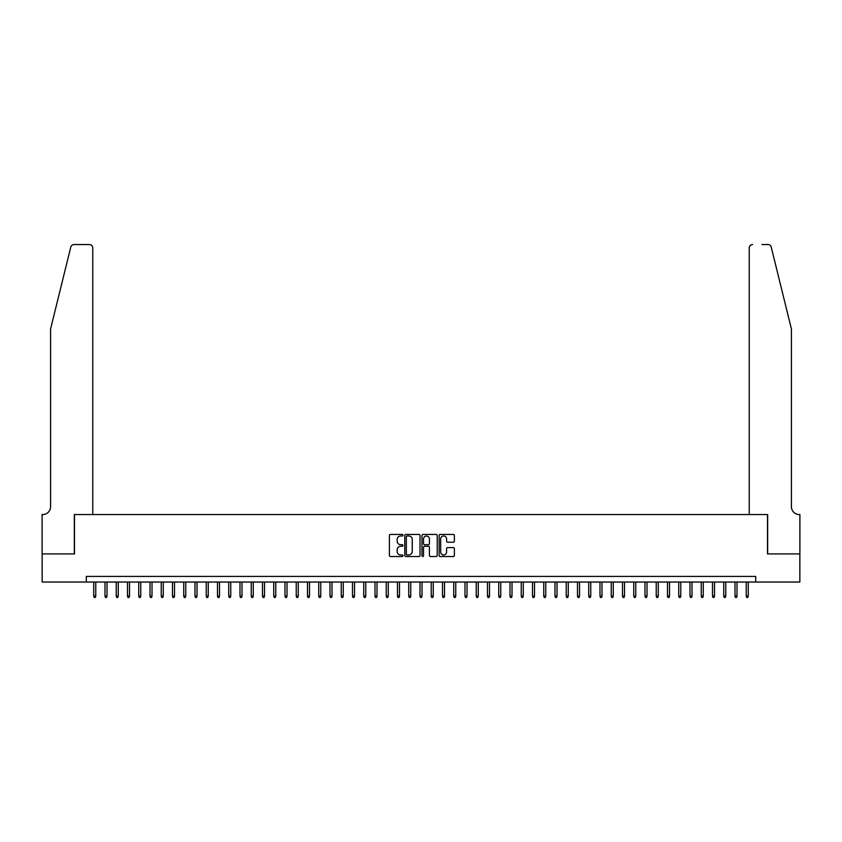 <?xml version="1.0" encoding="UTF-8"?>
<svg xmlns="http://www.w3.org/2000/svg" width="842" height="842" viewBox="0 0 842 842"><rect width="100%" height="100%" fill="white"/><g stroke="black" fill="none" stroke-linecap="round" stroke-linejoin="round"><path stroke-width="1.26" d="M403.002 535.207A0.768 0.768 0 0 0 402.223 534.438L390.499 534.438A1.105 1.105 0 0 0 389.393 535.544L389.393 555.415A1.105 1.105 0 0 0 390.499 556.52L402.223 556.52A0.768 0.768 0 0 0 403.002 555.752A0.768 0.768 0 0 0 402.223 554.973L400.708 554.973A3.536 3.536 0 0 1 397.171 551.447L397.171 549.784A3.536 3.536 0 0 1 400.708 546.258L402.223 546.258A0.768 0.768 0 0 0 403.002 545.479A0.768 0.768 0 0 0 402.223 544.711L400.708 544.711A3.536 3.536 0 0 1 397.171 541.174L397.171 539.522A3.536 3.536 0 0 1 400.708 535.986L402.223 535.986A0.768 0.768 0 0 0 403.002 535.207M453.27 542.227A1.105 1.105 0 0 0 454.375 541.122L454.375 535.544A1.105 1.105 0 0 0 453.27 534.438L440.24 534.438A1.105 1.105 0 0 0 439.135 535.544L439.135 555.415A1.105 1.105 0 0 0 440.24 556.52L453.27 556.52A1.105 1.105 0 0 0 454.375 555.415L454.375 548.679A1.105 1.105 0 0 0 453.27 547.584L447.691 547.584A1.105 1.105 0 0 0 446.586 548.679L446.586 552.026A2.958 2.958 0 0 1 443.639 554.973A2.958 2.958 0 0 1 440.682 552.026L440.682 538.943A2.958 2.958 0 0 1 443.639 535.986A2.958 2.958 0 0 1 446.586 538.943L446.586 541.122A1.105 1.105 0 0 0 447.691 542.227L453.27 542.227M86.316 582.043L42.153 582.043L42.153 553.92L74.496 553.92L74.496 514.546L767.504 514.546L767.504 553.92L799.847 553.92L799.847 582.043L755.684 582.043L755.684 576.423L86.316 576.423L86.316 582.043L755.684 582.043M420.032 535.544A1.105 1.105 0 0 0 418.927 534.438L405.897 534.438A1.105 1.105 0 0 0 404.792 535.544L404.792 555.415A1.105 1.105 0 0 0 405.897 556.52L418.927 556.52A1.105 1.105 0 0 0 420.032 555.415L420.032 535.544M423.073 534.438L436.103 534.438A1.105 1.105 0 0 1 437.208 535.544L437.208 555.415A1.105 1.105 0 0 1 436.103 556.52L430.525 556.52A1.105 1.105 0 0 1 429.42 555.415L429.42 547.363A1.105 1.105 0 0 0 428.315 546.258L424.621 546.258A1.105 1.105 0 0 0 423.515 547.363L423.515 555.752A0.768 0.768 0 0 1 422.737 556.52A0.768 0.768 0 0 1 421.968 555.752L421.968 535.544A1.105 1.105 0 0 1 423.073 534.438M407.118 535.986A0.768 0.768 0 0 0 406.339 536.754L406.339 554.204A0.768 0.768 0 0 0 407.118 554.973L408.717 554.973A3.536 3.536 0 0 0 412.254 551.447L412.254 539.522A3.536 3.536 0 0 0 408.717 535.986L407.118 535.986M429.42 538.996A2.958 2.958 0 0 0 426.462 536.038A2.958 2.958 0 0 0 423.515 538.996L423.515 543.606A1.105 1.105 0 0 0 424.621 544.711L428.315 544.711A1.105 1.105 0 0 0 429.42 543.606L429.42 538.996M95.767 595.989L95.314 597.452L94.188 597.452L93.736 595.989L95.767 595.989L95.767 582.043M93.736 595.989L93.736 582.043M70.77 247.106C71.633 245.264 71.633 245.264 70.77 247.106C71.633 245.264 71.633 245.264 70.77 247.106L50.594 328.917L50.594 506.673A7.873 7.873 0 0 1 42.721 514.546L42.1 514.546L42.1 553.92L74.328 553.92L74.328 514.546L92.778 514.546L92.778 247.916A3.379 3.379 0 0 0 89.41 244.548L74.054 244.548A3.379 3.379 0 0 0 70.77 247.106M80.064 244.548L89.41 244.548C91.441 244.759 92.567 245.885 92.778 247.916L92.778 514.546M50.594 506.673A7.873 7.873 0 0 1 42.721 514.546M785.218 303.836L771.23 247.106L791.406 328.917L791.406 506.673A7.873 7.873 0 0 0 799.279 514.546L799.9 514.546L799.9 553.92L767.672 553.92L767.672 514.546L749.222 514.546L749.222 247.916L749.222 514.546M761.936 244.548L767.946 244.548A3.379 3.379 0 0 1 771.23 247.106M752.59 244.548A3.379 3.379 0 0 0 749.222 247.916C749.433 245.885 750.559 244.759 752.59 244.548M791.406 506.673A7.873 7.873 0 0 0 799.279 514.546M107.008 595.989L106.566 597.452L105.439 597.452L104.987 595.989L107.008 595.989L107.008 582.043M104.987 595.989L104.987 582.043M118.259 595.989L117.817 597.452L116.691 597.452L116.238 595.989L118.259 595.989L118.259 582.043M116.238 595.989L116.238 582.043M129.51 595.989L129.058 597.452L127.942 597.452L127.489 595.989L129.51 595.989L129.51 582.043M127.489 595.989L127.489 582.043M140.761 595.989L140.309 597.452L139.183 597.452L138.741 595.989L140.761 595.989L140.761 582.043M138.741 595.989L138.741 582.043M152.013 595.989L151.56 597.452L150.434 597.452L149.992 595.989L152.013 595.989L152.013 582.043M149.992 595.989L149.992 582.043M163.264 595.989L162.811 597.452L161.685 597.452L161.232 595.989L163.264 595.989L163.264 582.043M161.232 595.989L161.232 582.043M174.515 595.989L174.062 597.452L172.936 597.452L172.484 595.989L174.515 595.989L174.515 582.043M172.484 595.989L172.484 582.043M185.766 595.989L185.314 597.452L184.188 597.452L183.735 595.989L185.766 595.989L185.766 582.043M183.735 595.989L183.735 582.043M197.017 595.989L196.565 597.452L195.439 597.452L194.986 595.989L197.017 595.989L197.017 582.043M194.986 595.989L194.986 582.043M208.258 595.989L207.816 597.452L206.69 597.452L206.237 595.989L208.258 595.989L208.258 582.043M206.237 595.989L206.237 582.043M219.509 595.989L219.067 597.452L217.941 597.452L217.489 595.989L219.509 595.989L219.509 582.043M217.489 595.989L217.489 582.043M230.761 595.989L230.308 597.452L229.192 597.452L228.74 595.989L230.761 595.989L230.761 582.043M228.74 595.989L228.74 582.043M242.012 595.989L241.559 597.452L240.433 597.452L239.991 595.989L242.012 595.989L242.012 582.043M239.991 595.989L239.991 582.043M253.263 595.989L252.81 597.452L251.684 597.452L251.242 595.989L253.263 595.989L253.263 582.043M251.242 595.989L251.242 582.043M264.514 595.989L264.062 597.452L262.936 597.452L262.483 595.989L264.514 595.989L264.514 582.043M262.483 595.989L262.483 582.043M275.766 595.989L275.313 597.452L274.187 597.452L273.734 595.989L275.766 595.989L275.766 582.043M273.734 595.989L273.734 582.043M287.017 595.989L286.564 597.452L285.438 597.452L284.985 595.989L287.017 595.989L287.017 582.043M284.985 595.989L284.985 582.043M298.257 595.989L297.815 597.452L296.689 597.452L296.237 595.989L298.257 595.989L298.257 582.043M296.237 595.989L296.237 582.043M309.509 595.989L309.067 597.452L307.94 597.452L307.488 595.989L309.509 595.989L309.509 582.043M307.488 595.989L307.488 582.043M320.76 595.989L320.307 597.452L319.192 597.452L318.739 595.989L320.76 595.989L320.76 582.043M318.739 595.989L318.739 582.043M332.011 595.989L331.559 597.452L330.432 597.452L329.99 595.989L332.011 595.989L332.011 582.043M329.99 595.989L329.99 582.043M343.262 595.989L342.81 597.452L341.684 597.452L341.242 595.989L343.262 595.989L343.262 582.043M341.242 595.989L341.242 582.043M354.514 595.989L354.061 597.452L352.935 597.452L352.482 595.989L354.514 595.989L354.514 582.043M352.482 595.989L352.482 582.043M365.765 595.989L365.312 597.452L364.186 597.452L363.733 595.989L365.765 595.989L365.765 582.043M363.733 595.989L363.733 582.043M377.016 595.989L376.563 597.452L375.437 597.452L374.985 595.989L377.016 595.989L377.016 582.043M374.985 595.989L374.985 582.043M388.267 595.989L387.815 597.452L386.688 597.452L386.236 595.989L388.267 595.989L388.267 582.043M386.236 595.989L386.236 582.043M399.508 595.989L399.066 597.452L397.94 597.452L397.487 595.989L399.508 595.989L399.508 582.043M397.487 595.989L397.487 582.043M410.759 595.989L410.317 597.452L409.191 597.452L408.738 595.989L410.759 595.989L410.759 582.043M408.738 595.989L408.738 582.043M422.01 595.989L421.558 597.452L420.442 597.452L419.99 595.989L422.01 595.989L422.01 582.043M419.99 595.989L419.99 582.043M433.262 595.989L432.809 597.452L431.683 597.452L431.241 595.989L433.262 595.989L433.262 582.043M431.241 595.989L431.241 582.043M444.513 595.989L444.06 597.452L442.934 597.452L442.492 595.989L444.513 595.989L444.513 582.043M442.492 595.989L442.492 582.043M455.764 595.989L455.312 597.452L454.185 597.452L453.733 595.989L455.764 595.989L455.764 582.043M453.733 595.989L453.733 582.043M467.015 595.989L466.563 597.452L465.437 597.452L464.984 595.989L467.015 595.989L467.015 582.043M464.984 595.989L464.984 582.043M478.267 595.989L477.814 597.452L476.688 597.452L476.235 595.989L478.267 595.989L478.267 582.043M476.235 595.989L476.235 582.043M489.518 595.989L489.065 597.452L487.939 597.452L487.486 595.989L489.518 595.989L489.518 582.043M487.486 595.989L487.486 582.043M500.758 595.989L500.316 597.452L499.19 597.452L498.738 595.989L500.758 595.989L500.758 582.043M498.738 595.989L498.738 582.043M512.01 595.989L511.568 597.452L510.441 597.452L509.989 595.989L512.01 595.989L512.01 582.043M509.989 595.989L509.989 582.043M523.261 595.989L522.808 597.452L521.693 597.452L521.24 595.989L523.261 595.989L523.261 582.043M521.24 595.989L521.24 582.043M534.512 595.989L534.06 597.452L532.933 597.452L532.491 595.989L534.512 595.989L534.512 582.043M532.491 595.989L532.491 582.043M545.763 595.989L545.311 597.452L544.185 597.452L543.743 595.989L545.763 595.989L545.763 582.043M543.743 595.989L543.743 582.043M557.015 595.989L556.562 597.452L555.436 597.452L554.983 595.989L557.015 595.989L557.015 582.043M554.983 595.989L554.983 582.043M568.266 595.989L567.813 597.452L566.687 597.452L566.234 595.989L568.266 595.989L568.266 582.043M566.234 595.989L566.234 582.043M579.517 595.989L579.064 597.452L577.938 597.452L577.486 595.989L579.517 595.989L579.517 582.043M577.486 595.989L577.486 582.043M590.758 595.989L590.316 597.452L589.189 597.452L588.737 595.989L590.758 595.989L590.758 582.043M588.737 595.989L588.737 582.043M602.009 595.989L601.567 597.452L600.441 597.452L599.988 595.989L602.009 595.989L602.009 582.043M599.988 595.989L599.988 582.043M613.26 595.989L612.808 597.452L611.692 597.452L611.239 595.989L613.26 595.989L613.26 582.043M611.239 595.989L611.239 582.043M624.511 595.989L624.059 597.452L622.933 597.452L622.491 595.989L624.511 595.989L624.511 582.043M622.491 595.989L622.491 582.043M635.763 595.989L635.31 597.452L634.184 597.452L633.742 595.989L635.763 595.989L635.763 582.043M633.742 595.989L633.742 582.043M647.014 595.989L646.561 597.452L645.435 597.452L644.983 595.989L647.014 595.989L647.014 582.043M644.983 595.989L644.983 582.043M658.265 595.989L657.812 597.452L656.686 597.452L656.234 595.989L658.265 595.989L658.265 582.043M656.234 595.989L656.234 582.043M669.516 595.989L669.064 597.452L667.938 597.452L667.485 595.989L669.516 595.989L669.516 582.043M667.485 595.989L667.485 582.043M680.768 595.989L680.315 597.452L679.189 597.452L678.736 595.989L680.768 595.989L680.768 582.043M678.736 595.989L678.736 582.043M692.008 595.989L691.566 597.452L690.44 597.452L689.987 595.989L692.008 595.989L692.008 582.043M689.987 595.989L689.987 582.043M703.259 595.989L702.817 597.452L701.691 597.452L701.239 595.989L703.259 595.989L703.259 582.043M701.239 595.989L701.239 582.043M714.511 595.989L714.058 597.452L712.942 597.452L712.49 595.989L714.511 595.989L714.511 582.043M712.49 595.989L712.49 582.043M725.762 595.989L725.309 597.452L724.183 597.452L723.741 595.989L725.762 595.989L725.762 582.043M723.741 595.989L723.741 582.043M737.013 595.989L736.561 597.452L735.434 597.452L734.992 595.989L737.013 595.989L737.013 582.043M734.992 595.989L734.992 582.043M748.264 595.989L747.812 597.452L746.686 597.452L746.233 595.989L748.264 595.989L748.264 582.043M746.233 595.989L746.233 582.043"/></g></svg>
